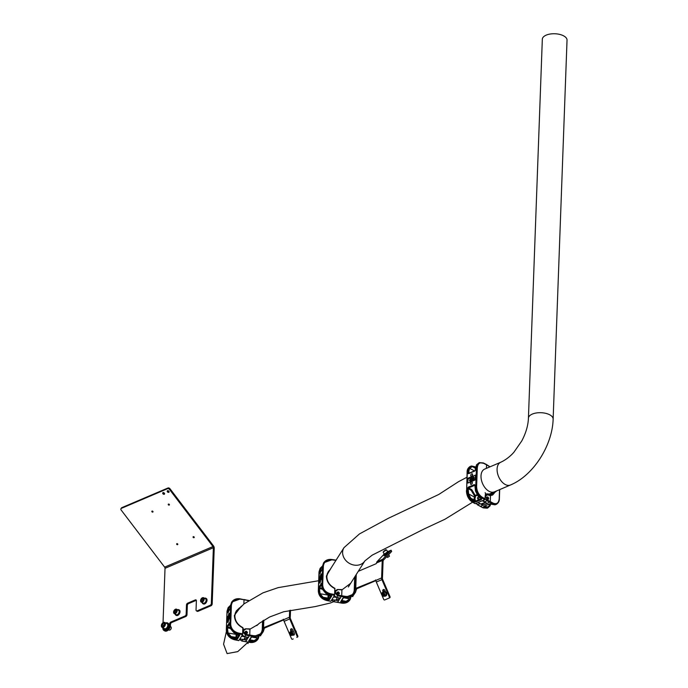 <?xml version="1.0" encoding="UTF-8"?>
<svg xmlns="http://www.w3.org/2000/svg" width="688" height="688" viewBox="0 0 688 688"><rect width="100%" height="100%" fill="white"/><g stroke="black" fill="none" stroke-linecap="round" stroke-linejoin="round"><path stroke-width="1.03" d="M291.179 635.359A2.012 1.591 67 0 1 290.585 631.636L291.798 631.12A2.012 1.591 67 0 1 293.372 634.818L292.159 635.334A2.012 1.591 67 0 1 291.299 635.394M296.27 632.349A1.238 0.98 -113 0 0 295.582 630.75M291.979 633.235L291.23 632.539L290.448 632.865L290.413 633.88L291.162 634.577L291.944 634.259L291.979 633.235M291.058 632.616L291.024 633.622L291.944 634.241M291.772 634.319L291.162 634.577M291.024 633.622L290.413 633.88M384.093 553.591A2.477 0.507 -32.4 0 0 383.861 554.089A2.477 0.507 -32.4 0 0 385.452 553.634A2.477 0.507 -32.4 0 0 387.679 552.068A2.477 0.507 -32.4 0 0 388.032 551.441A2.477 0.507 -32.4 0 0 387.482 551.441M383.861 554.089L384.119 554.494A2.477 0.507 -32.4 0 0 385.71 554.046A2.477 0.507 -32.4 0 0 387.937 552.473A2.477 0.507 -32.4 0 0 388.29 551.853L388.032 551.441L391.119 550.219L391.661 551.449L383.336 560.281L382.683 559.258L377.067 561.657A2.778 1.703 66.9 0 0 376.611 562.922L376.147 563.713L358.276 571.324M389.434 556.257L387.619 557.409M386.871 556.532L387.464 557.418L389.503 556.119L388.617 554.674M386.51 549.901L387.645 551.69L385.013 553.728L384.248 553.84L383.113 552.051L386.51 549.901L385.486 549.875L383.113 552.051M383.741 551.251L385.564 550.194L383.741 551.251M291.067 631.429L290.697 630.561A1.393 1.101 67 0 1 291.162 628.849L291.162 628.849A1.393 1.101 67 0 1 292.718 629.701L293.509 631.55M291.764 631.137L291.394 630.268A1.393 1.101 67 0 1 291.549 628.78M283.774 619.879L264.407 628.127L263.332 631.55L260.451 635.721M283.766 619.467L263.556 627.671A1.462 0.705 2.1 0 0 263.16 627.972L262.756 628.608L263.934 628.815M283.344 619.243L283.774 619.647A2.778 1.703 66.9 0 0 284.118 621.341L291.488 638.653A0.929 0.731 -113 0 0 292.52 639.221L293.217 638.92M289.648 610.394L289.399 617.248L283.774 619.647M296.795 637.398A0.929 0.731 -113 0 0 297.104 636.254L297.801 635.961A0.929 0.731 67 0 1 297.491 637.105M297.801 635.961L290.431 618.65L289.734 618.942L297.104 636.254M294.249 633.287L294.292 633.399A1.393 1.101 67 0 1 292.907 635.015M294.146 634.886A1.393 1.101 67 0 1 293.587 634.706M290.517 610.222L290.241 617.704A1.548 0.946 -113.1 0 0 290.431 618.65M284.118 621.341L289.734 618.942A2.778 1.703 -113.1 0 1 289.399 617.248M384.179 596.126A2.477 1.952 -113 0 0 385.409 596.1A2.477 1.952 -113 0 0 386.243 593.065A2.477 1.952 -113 0 0 383.474 591.551A2.477 1.952 -113 0 0 382.605 592.428M385.547 596.04A2.477 1.952 -113 0 0 385.684 595.989A2.477 1.952 -113 0 0 386.518 592.944A2.477 1.952 -113 0 0 383.749 591.431A2.477 1.952 -113 0 0 383.612 591.499M383.655 591.981A2.012 1.591 67 0 1 385.228 595.679L384.007 596.195A2.012 1.591 67 0 1 382.433 592.497A2.012 1.591 67 0 1 384.007 596.195L381.539 594.466L382.433 592.497L383.655 591.981M383.637 595.301L383.913 594.38L383.319 593.503L382.459 593.538L382.184 594.458L382.777 595.344L383.637 595.301M382.992 593.512L382.795 594.2L383.706 595.068M383.379 595.077L382.777 595.344M382.795 594.2L382.184 594.458M168.758 492.359A1.084 0.791 -147.1 0 0 167.511 490.725A1.084 0.791 -147.1 0 0 168.758 492.359M164.26 494.276A1.084 0.791 -147.1 0 0 163.013 492.642A1.084 0.791 -147.1 0 0 164.26 494.276M194.119 536.975A0.645 0.473 -147.1 0 0 193.173 537.38A0.645 0.473 -147.1 0 0 194.119 536.975A0.645 0.473 32.9 0 1 193.629 536.666L193.629 536.666M177.702 543.976A0.645 0.473 -147.1 0 0 176.756 544.371A0.645 0.473 -147.1 0 0 177.702 543.976A0.645 0.473 32.9 0 1 177.212 543.658M152.891 511.39A0.645 0.473 -147.1 0 0 151.945 511.786A0.645 0.473 -147.1 0 0 152.891 511.39A0.645 0.473 32.9 0 1 152.401 511.072M169.308 504.39A0.645 0.473 -147.1 0 0 168.362 504.794A0.645 0.473 -147.1 0 0 169.308 504.39M168.818 504.089A0.645 0.473 32.9 0 1 168.818 504.08A0.645 0.473 32.9 0 0 169.317 504.399M162.85 627.766L162.841 627.86A4.635 2.907 -61.6 0 0 164.011 630.509A4.635 2.907 -61.6 0 0 166.066 630.483A4.635 2.907 -61.6 0 0 169.592 624.988L169.635 623.904A1.548 0.972 118.4 0 1 170.805 622.072L184.969 616.035A1.548 0.972 -61.6 0 0 186.147 614.203L186.482 605.001A1.548 0.972 118.4 0 1 187.661 603.17L195.306 599.91A1.548 0.972 118.4 0 1 195.985 599.902A1.548 0.972 118.4 0 1 196.381 600.787L196.037 609.989A1.548 0.972 -61.6 0 0 196.433 610.867A1.548 0.972 -61.6 0 0 197.112 610.858L210.158 605.302A1.548 0.972 -61.6 0 0 211.336 603.471L213.375 547.708A1.238 0.757 -113.1 0 0 212.988 546.547L169.489 489.409A1.548 1.127 -147.1 0 0 167.468 488.721L121.372 508.363A1.548 1.127 -147.1 0 0 121.14 510.014L164.638 567.144A1.238 0.757 66.9 0 1 165.025 568.314L163.039 622.649M164.638 567.144L212.988 546.547L213.443 545.833L169.945 488.704L169.489 489.409M169.128 491.688A1.084 0.791 32.9 0 1 167.597 490.69M164.63 493.597A1.084 0.791 32.9 0 1 163.099 492.608M120.968 508.699L121.423 507.985A1.548 1.127 32.9 0 1 121.828 507.658L121.372 508.363M167.468 488.721L167.932 488.007L121.828 507.658M167.932 488.007A1.548 1.127 32.9 0 1 169.945 488.704M169.592 624.988L170.435 625.444L170.478 624.36L169.635 623.904M170.805 622.072L171.656 622.528L185.82 616.491L184.969 616.035M186.147 614.203L186.99 614.659L187.334 605.457L186.482 605.001M187.661 603.17L188.503 603.625L196.149 600.366L195.306 599.91M197.112 610.858L197.963 611.322L211.01 605.758L210.158 605.302M211.336 603.471L212.179 603.926L214.226 548.173A2.477 1.514 -113.1 0 0 213.443 545.833M212.179 603.926A1.548 0.972 118.4 0 1 211.01 605.758M197.963 611.322A1.548 0.972 118.4 0 1 197.275 611.322L196.433 610.867M188.503 603.625A1.548 0.972 -61.6 0 0 187.334 605.457M186.99 614.659A1.548 0.972 118.4 0 1 185.82 616.491M171.656 622.528A1.548 0.972 -61.6 0 0 170.478 624.36M170.435 625.444A4.635 2.907 118.4 0 1 166.917 630.939A4.635 2.907 118.4 0 1 164.862 630.965L164.011 630.509M201.919 598.07A2.477 1.548 118.4 0 1 203.553 597.734L205.523 598.801A2.477 1.548 118.4 0 1 205.316 602.31A2.477 1.548 118.4 0 1 203.175 603.152L201.206 602.086A2.477 1.548 118.4 0 1 200.595 600.538M201.747 601.149L202.788 600.598L203.27 599.282L202.719 598.508L201.679 599.059L201.197 600.375L201.747 601.149M202.195 600.916L201.197 600.375M203.141 599.644L202.599 600.701M202.951 599.747L201.679 599.059M171.269 627.955A1.703 1.066 118.4 0 1 171.269 628.006A1.703 1.066 118.4 0 1 170.306 629.778A1.703 1.066 118.4 0 1 170.271 629.812M168.526 629.778L169.042 630.062A1.858 1.161 -61.6 0 0 169.867 630.053A1.858 1.161 -61.6 0 0 170.228 629.838A1.858 1.161 -61.6 0 0 171.269 627.903A1.858 1.161 -61.6 0 0 170.805 626.794L170.289 626.519M163.486 622.468A2.778 1.746 118.4 0 1 164.724 622.459L167.115 623.749A2.778 1.746 118.4 0 1 167.674 626.183A2.778 1.746 118.4 0 1 165.705 628.634A2.778 1.746 118.4 0 1 164.475 628.643L162.076 627.353A2.778 1.746 118.4 0 1 161.388 625.616M162.101 626.08L163.194 626.39L164.346 625.125L164.406 623.56L163.314 623.259L162.153 624.523L162.101 626.08M164.38 624.162L163.391 626.175M163.426 625.211L162.153 624.523M164.398 623.844L163.314 623.259M167.76 623.061A3.707 2.322 118.4 0 1 167.984 623.165A3.707 2.322 118.4 0 1 168.913 625.272A3.707 2.322 118.4 0 1 167.287 628.849A3.707 2.322 118.4 0 1 164.458 629.692A3.707 2.322 118.4 0 1 164.251 629.554M165.765 623.018A3.707 2.322 118.4 0 1 167.554 622.932A3.707 2.322 118.4 0 1 168.491 625.048A3.707 2.322 118.4 0 1 166.866 628.617A3.707 2.322 118.4 0 1 164.028 629.46A3.707 2.322 118.4 0 1 163.116 627.912M206.022 598.388A3.087 1.935 118.4 0 1 206.245 598.483A3.087 1.935 118.4 0 1 207.019 600.263A3.087 1.935 118.4 0 1 205.66 603.23A3.087 1.935 118.4 0 1 203.304 603.926A3.087 1.935 118.4 0 1 203.106 603.789M204.499 598.242A3.087 1.935 118.4 0 1 205.824 598.25A3.087 1.935 118.4 0 1 206.598 600.031A3.087 1.935 118.4 0 1 205.239 602.998A3.087 1.935 118.4 0 1 202.883 603.694A3.087 1.935 118.4 0 1 202.152 602.593M174.933 609.568A2.477 1.548 118.4 0 1 176.575 609.233L178.545 610.299A2.477 1.548 118.4 0 1 178.596 613.438A2.477 1.548 118.4 0 1 176.188 614.651L174.219 613.584A2.477 1.548 118.4 0 1 173.608 612.036M174.95 612.647L175.956 611.881L176.257 610.566L175.552 610.007L174.537 610.772L174.236 612.096L174.95 612.647M175.079 612.552L174.236 612.096M176.111 611.236L175.655 612.114M175.81 611.46L174.537 610.772M179.035 609.886A3.087 1.935 118.4 0 1 179.258 609.981A3.087 1.935 118.4 0 1 180.015 611.262A3.087 1.935 118.4 0 1 178.871 614.522A3.087 1.935 118.4 0 1 176.317 615.425A3.087 1.935 118.4 0 1 176.119 615.287M177.521 609.749A3.087 1.935 118.4 0 1 178.837 609.757A3.087 1.935 118.4 0 1 179.594 611.039A3.087 1.935 118.4 0 1 178.441 614.289A3.087 1.935 118.4 0 1 175.896 615.192A3.087 1.935 118.4 0 1 175.165 614.092M227.78 612.518A0.619 0.525 32.4 0 0 227.608 612.681L227.608 612.681A0.619 0.525 32.4 0 0 227.53 612.905L227.298 612.991A0.619 0.576 148.8 0 1 227.694 612.544M239.622 607.762L236.276 610.935L234.832 615.536M227.96 622.442L228.571 620.533L227.96 622.442M229.018 613.12L228.416 615.029L229.018 613.12M237.824 634.456L237.902 635.454L238.315 634.551M238.383 633.958L238.263 633.39M228.803 617.377L228.579 618.675L229.104 617.42A7.112 1.686 -80.2 0 0 229.173 617.059M228.855 617.695L229.448 617.79L228.923 618.572M229.07 618.331L228.588 618.34M229.173 618.787L228.339 618.478M228.364 620.008L227.659 619.484L228.244 617.162L228.167 619.303L227.659 619.484M229.052 617.575L229.242 615.588L229.947 615.493L229.869 617.575L229.19 617.308L229.517 618.082L228.975 617.609L229.568 617.704M229.775 617.454L229.629 617.996M228.906 619.424A7.112 1.686 -80.2 0 0 229.044 618.933L228.751 618.882A7.112 1.686 -80.2 0 1 228.27 620.43M230.145 613.92L227.754 617.695L227.436 621.754M229.19 616.861L229.156 616.921A9.271 2.202 99.8 0 1 229.044 617.403L228.932 617.901M228.347 617.592L228.648 616.491L229.508 616.878M228.648 616.491L228.751 617.36M231.607 636.667L236.13 637.389A3.414 0.808 99.8 0 1 236.242 634.388L227.969 633.02L231.271 636.718L236.087 638.541L235.889 639.367L237.403 639.023L239.725 635.368L239.183 634.646M234.823 615.691C234.961 620.911 237.627 624.919 242.838 627.714L242.58 634.654L238.848 640.545L234.728 639.728C229.5 638.197 226.705 634.964 226.343 630.036L226.644 628.101L227.599 627.103L230.059 627.542M230.024 617.145L230.093 613.025L227.16 617.583L226.894 622.537L230.024 617.145M243.87 603.978L244.034 599.73L239.854 599.11C234.892 598.844 232.071 600.925 231.392 605.354L230.704 624.171C231.048 628.763 233.679 631.739 238.607 633.089L242.778 633.837M239.871 638.937L243.793 639.513L245.444 636.916L246.098 636.95M241.557 636.271L245.444 636.916M242.838 627.714L242.993 627.998C237.42 625.091 234.556 620.86 234.393 615.304L241.316 606.145M247.259 637.183L246.467 638.43L243.793 639.513M230.403 628.462L227.401 627.92L228.106 633.02M230.308 607.607L229.044 607.401L227.986 612.079M228.046 619.174L228.072 618.512L228.046 619.174M228.382 619.363L227.866 619.449M228.536 617.506L229.07 617.48M229.353 615.407L229.276 617.463L229.869 617.575M230.368 606.068L229.044 607.401M228.674 618.882A9.271 2.202 99.8 0 1 228.106 620.688M244.016 599.497L248.635 600.538M230.093 623.225L229.706 624.73L230.437 628.376L233.937 632.616L238.917 634.585M242.58 634.654L238.409 633.906C233.137 632.461 230.317 629.271 229.947 624.351L230.635 605.535L231.684 602.095L239.854 599.11M235.889 639.367L230.858 637.466L227.324 633.287L226.584 629.649L227.341 629.477M227.909 612.2L227.221 612.389L227.272 610.832L228.27 607.487L230.411 605.406M227.031 611.374L228.072 607.796L227.031 611.219L226.318 630.113L227.006 611.297L228.038 610.652M231.581 602.267L230.394 605.913L231.392 605.354M239.837 598.87L248.445 600.667M228.915 607.366L228.27 607.487M230.093 608.785A0.619 0.525 32.4 0 0 230.016 608.88L230.016 608.88A0.619 0.525 32.4 0 0 229.947 609.104L230.205 608.39M230.394 606.068L231.684 602.095C233.524 599.472 236.225 598.371 239.777 598.784L247.904 600.495M236.999 634.241L236.251 633.983M227.324 633.287L227.969 633.02M231.271 636.718L230.858 637.466M236.99 634.362A2.795 0.662 -80.2 0 0 236.896 637.054L236.13 637.389L236.087 638.541L236.844 638.378L239.14 634.757M226.644 628.101L227.04 626.458A0.619 0.525 32.4 0 0 227.599 627.103L229.715 623.758M227.04 626.458L229.448 622.657A0.619 0.525 32.4 0 0 229.74 623.182M238.77 634.56L237.996 634.491L238.607 633.089M230.704 624.171L229.68 624.807L229.758 623.337M257.699 624.67L249.95 629.202L245.736 628.841M246.278 633.45L247.431 632.994L246.356 631.154L245.203 631.61L246.278 633.45M259.281 635.308L258.292 638.645L254.534 641.56L249.477 641.715L249.675 640.889L254.508 640.743L249.71 639.737M242.907 630.354L245.685 628.746L249.942 629.202L249.735 635.041L253.863 635.721C258.783 636.073 261.569 634.044 262.24 629.623L262.558 620.98M245.65 641.491L249.735 635.041L245.814 634.336L243.561 631.79L243.604 630.629L245.754 629.073M242.236 639.281L246.803 640.167L246.889 637.759M245.977 629.116L245.685 628.746L242.916 630.156M262.644 629.838L262.979 620.705L262.67 629.924L261.603 633.424L253.666 636.546L245.616 635.153L244.661 636.667L248.54 637.441M244.661 636.667L242.331 635.058M251.645 637.054L257.88 638.163L258.714 636.168M254.19 640.58L257.88 638.163M245.814 634.336L245.616 635.153L242.795 631.962M239.596 639.376L241.927 640.984L249.976 642.368L258.095 638.954M258 638.215L258.292 638.645L259.307 635.23M249.477 641.715L248.669 640.967L250.982 637.312A0.619 0.525 32.4 0 0 251.516 637.105L257.613 636.71L261.474 633.614M262.24 629.623L262.67 629.924L261.406 633.734M254.534 641.56L254.508 640.743M249.71 639.952L249.675 640.889L249.271 640.528A0.619 0.525 32.4 0 1 249.194 640.76L249.194 640.76A0.619 0.525 32.4 0 1 248.669 640.967M253.863 635.721L253.261 637.131L252.367 636.916M245.057 632.048A1.238 1.041 -147.6 0 1 246.098 631.386L246.175 631.403A1.058 0.894 32.4 0 0 246.261 633.27A1.058 0.894 32.4 0 0 246.51 631.464L245.676 632.633M247.121 631.928A1.238 1.041 -147.6 0 1 247.121 633.304M246.51 631.464L246.502 631.722A0.774 0.654 -147.6 0 1 246.27 633.02A0.774 0.654 -147.6 0 1 246.166 631.653L245.616 632.521M246.502 631.722L245.814 632.797M319.757 573.224A0.619 0.525 32.4 0 0 319.585 573.379L319.585 573.379A0.619 0.525 32.4 0 0 319.516 573.611L319.275 573.689A0.619 0.576 148.8 0 1 319.671 573.242M330.197 569.44L328.253 571.642L326.809 576.234M319.937 583.14L320.548 581.24L319.937 583.14M320.995 573.818L320.393 575.727L320.995 573.818M329.801 595.154L329.879 596.161L330.292 595.258M330.36 594.656L330.24 594.088M320.78 578.075L320.556 579.382L321.081 578.118A7.112 1.686 -80.2 0 0 321.15 577.757M320.832 578.393L321.425 578.496L320.909 579.27M321.047 579.029L320.565 579.038M321.15 579.494L320.316 579.176M320.341 580.706L319.636 580.182L320.221 577.86L320.144 580.01L319.636 580.182M321.029 578.273L321.219 576.286L321.924 576.2L321.855 578.273L321.167 578.015L321.494 578.78L320.952 578.316L321.545 578.402M321.752 578.152L321.606 578.703M320.892 580.13A7.112 1.686 -80.2 0 0 321.029 579.64L320.728 579.588A7.112 1.686 -80.2 0 1 320.255 581.128M322.122 574.618L319.731 578.393L319.413 582.452M321.167 577.559L321.133 577.628A9.271 2.202 99.8 0 1 321.029 578.101L320.909 578.608M320.324 578.29L320.625 577.198L321.485 577.576M320.625 577.198L320.728 578.058M323.584 597.373L328.107 598.096A3.414 0.808 99.8 0 1 328.219 595.086L319.954 593.727L323.248 597.425L328.064 599.239L327.866 600.065L329.389 599.721L331.702 596.066L331.169 595.344M326.8 576.389C326.938 581.609 329.612 585.617 334.815 588.412L334.557 595.361L330.833 601.243L326.705 600.426C321.477 598.895 318.682 595.662 318.32 590.734L318.621 588.799L319.576 587.801L322.036 588.24M322.001 577.851L322.07 573.723L319.137 578.281L318.871 583.243L322.001 577.851M331.848 599.635L335.77 600.211L337.421 597.614L338.083 597.657M333.542 596.969L337.421 597.614M334.815 588.412L334.97 588.704C329.397 585.798 326.533 581.566 326.379 576.011L331.229 567.806M339.236 597.889L338.444 599.136L335.77 600.211M322.38 589.16L319.378 588.627L320.083 593.718M322.285 568.305L321.021 568.099L319.963 572.786M320.023 579.872L320.049 579.21L320.023 579.872M320.359 580.07L319.843 580.147M320.513 578.204L321.047 578.178M321.33 576.114L321.253 578.169L321.855 578.273M322.345 566.774L321.021 568.099M320.651 579.58A9.271 2.202 99.8 0 1 320.083 581.394M321.7 584.456L319.576 587.801A0.619 0.525 32.4 0 1 319.017 587.156L321.425 583.355A0.619 0.525 32.4 0 0 321.717 583.888L322.414 589.083L325.914 593.314L330.894 595.292M334.557 595.361L330.395 594.613C325.114 593.159 322.294 589.969 321.924 585.049L322.612 566.233L323.661 562.793L331.84 559.817C326.869 559.542 324.048 561.623 323.377 566.052L322.681 584.869C323.025 589.461 325.665 592.437 330.593 593.787L334.755 594.535M327.866 600.065L322.835 598.173L319.301 593.993L318.561 590.356L319.327 590.175M320.015 571.358L319.258 571.539L320.247 568.185L322.397 566.112L320.049 568.494L319.017 571.917L318.32 590.734L319.275 573.689M320.178 568.305L319.008 572.081M323.558 562.965L322.371 566.611L323.377 566.052M331.814 559.576L336.011 560.428M320.892 568.064L320.247 568.185M319.886 572.898L319.198 573.087M322.07 569.483A0.619 0.525 32.4 0 0 321.993 569.578L321.993 569.578A0.619 0.525 32.4 0 0 321.924 569.81L322.182 569.096M322.371 566.774L323.661 562.793C325.501 560.178 328.202 559.077 331.762 559.482L335.933 560.101M328.976 594.939L328.236 594.681M319.301 593.993L319.954 593.727M323.248 597.425L322.835 598.173M328.976 595.06A2.795 0.662 -80.2 0 0 328.873 597.76L328.107 598.096L328.064 599.239L328.821 599.085L331.117 595.455M330.747 595.258L329.973 595.189L330.593 593.787M321.425 583.355L321.735 584.043M350.708 583.269L341.927 589.908L337.713 589.539M338.255 594.148L339.408 593.692L338.341 591.852L337.18 592.308L338.255 594.148M351.258 596.006L350.269 599.351L346.511 602.267L341.454 602.413L341.652 601.596L346.494 601.441L341.695 600.443M334.884 591.052L337.662 589.453L341.927 589.9L341.712 595.739L345.84 596.427C350.76 596.78 353.546 594.742 354.217 590.321L354.707 576.957M337.627 602.189L341.712 595.739L337.799 595.034L335.538 592.488L335.581 591.327L337.731 589.779M334.213 599.988L338.78 600.873L338.874 598.457M337.954 589.814L337.662 589.453L334.893 590.863M355.171 576.217L354.647 590.622L353.58 594.122L345.643 597.244L337.602 595.86L336.638 597.373L340.517 598.139M336.638 597.373L334.308 595.765M343.622 597.76L349.857 598.87L350.691 596.874M346.167 601.278L349.857 598.87M337.799 595.034L337.602 595.86L334.781 592.669M331.573 600.074L333.904 601.682L341.953 603.066L350.072 599.652M349.977 598.921L350.269 599.351L351.284 595.928M341.454 602.413L340.646 601.673L342.959 598.018A0.619 0.525 32.4 0 0 343.493 597.803L349.59 597.408L353.451 594.32M354.217 590.321L354.647 590.622L353.383 594.441M346.511 602.267L346.494 601.441M341.687 600.658L341.652 601.596L341.248 601.226A0.619 0.525 32.4 0 1 341.179 601.458L341.179 601.458A0.619 0.525 32.4 0 1 340.646 601.673M345.84 596.427L345.238 597.829L344.344 597.623M337.034 592.746A1.238 1.041 -147.6 0 1 338.075 592.084L338.152 592.101A1.058 0.894 32.4 0 0 338.238 593.968A1.058 0.894 32.4 0 0 338.487 592.162L337.653 593.331M339.098 592.626A1.238 1.041 -147.6 0 1 339.098 594.002M338.487 592.162L338.479 592.42A0.774 0.654 -147.6 0 1 338.247 593.718A0.774 0.654 -147.6 0 1 338.143 592.351L337.593 593.228M338.479 592.42L337.799 593.495M383.113 591.766L382.898 591.276A1.393 1.101 67 0 1 383.362 589.564L383.362 589.564A1.393 1.101 67 0 1 384.919 590.416L385.443 591.637M383.784 591.422L383.594 590.975A1.393 1.101 67 0 1 383.749 589.496M375.975 580.586L356.608 588.842L355.533 592.265L352.652 596.436M375.966 580.182L355.756 588.386A1.462 0.705 2.1 0 0 355.361 588.687L354.956 589.324L356.135 589.53M375.545 579.95L375.975 580.354A2.778 1.703 66.9 0 0 376.319 582.048L381.513 594.269M391.661 551.449L391.016 550.426L382.683 559.258A2.778 1.703 -113.1 0 0 382.236 560.531L381.599 577.963L375.975 580.354M383.336 560.281A1.548 0.946 -113.1 0 0 383.087 560.987L382.442 578.419A1.548 0.946 -113.1 0 0 382.631 579.365L390.001 596.677A0.929 0.731 67 0 1 389.692 597.812L384.721 599.927A0.929 0.731 -113 0 1 383.689 599.368L382.098 595.627M388.995 598.113A0.929 0.731 -113 0 0 389.305 596.969L390.001 596.677M382.631 579.365L381.935 579.657L389.305 596.969M386.622 594.939A1.393 1.101 67 0 1 385.925 595.86M389.692 597.812L385.418 599.635M376.319 582.048L381.935 579.657A2.778 1.703 -113.1 0 1 381.599 577.963M385.409 554.227L384.05 555.818L386.235 554.64L388.006 552.404M377.067 561.657L383.999 554.304M355.842 590.76L354.655 590.553L354.956 589.324M354.655 590.553L355.834 591.035M354.578 591.379L354.647 590.829M351.757 596.152L352.867 596.47M567.032 40.162A12.367 5.96 -177.9 0 0 559.679 34.4A12.367 5.96 -177.9 0 0 546.203 35.131A12.367 5.96 -177.9 0 0 542.325 39.259L528.427 418.209A12.367 5.96 -177.9 0 1 532.314 414.081A12.367 5.96 -177.9 0 1 549.781 414.83A12.367 5.96 -177.9 0 1 553.135 419.112L567.032 40.162M248.093 642.171L237.764 651.613L227.1 653.6L223.566 644.192L226.395 631.524M356.35 589.186L356.023 589.788M264.158 628.479L263.882 629.056M469.173 473.301L467.874 472.914L468.115 473.568L469.173 473.301M470.429 483.561A1.324 0.834 118.4 0 1 471.013 482.279A1.324 0.834 118.4 0 1 472.028 481.987A1.324 0.834 118.4 0 1 472.355 482.735A1.324 0.834 118.4 0 1 471.779 484.008A1.324 0.834 118.4 0 1 470.773 484.318A1.324 0.834 118.4 0 1 470.429 483.561M471.744 484.042A1.29 0.808 118.4 0 1 472.329 482.95M472.647 474.617A1.324 0.834 -61.6 0 0 472.329 473.869A1.324 0.834 -61.6 0 0 471.314 474.161A1.324 0.834 -61.6 0 0 470.721 475.442A1.324 0.834 -61.6 0 0 471.065 476.199A1.324 0.834 -61.6 0 0 472.08 475.89A1.324 0.834 -61.6 0 0 472.647 474.617M472.63 474.832A1.29 0.808 -61.6 0 0 472.037 475.924M478.28 496.977A1.049 0.662 -61.6 0 0 478.22 498.817A1.049 0.662 -61.6 0 0 478.28 496.977M472.338 478.839L471.822 480.052L471.185 479.717L472.553 478.951A7.112 4.455 -61.6 0 0 473.378 476.99L473.593 477.102A7.112 4.455 -61.6 0 1 473.576 477.162M472.475 479.192L472.914 479.416L472.553 478.951M472.914 479.416L472.252 480.293L471.185 479.717M471.142 478.814L471.916 479.235L471.142 478.814L471.882 477.859L472.579 478.28L471.478 478.676L472.131 479.347A9.271 5.814 118.4 0 1 471.916 479.674M471.263 479.192L471.246 479.682M471.237 479.975L471.211 480.602M471.074 480.757L470.205 481.101L469.457 480.379L470.85 478.323L470.773 480.473L469.784 480.86L469.457 480.379M474.092 477.343L474.015 479.424L473.344 478.977L473.112 479.742L472.699 479.51L473.378 477.248L474.092 477.343M473.757 479.244L473.396 479.725M470.497 481.935A7.112 4.455 -61.6 0 0 471.934 480.37L472.252 480.293M472.759 479.063A7.112 4.455 -61.6 0 0 473.361 477.782M472.303 478.083L472.991 478.366L472.303 478.083M472.338 479.467L471.564 479.046L472.338 479.467M475.227 475.107L467.986 479.149L467.857 483.062L475.047 480L475.511 475.107L468.029 478.177L467.41 482.709L467.849 483.071M475.193 466.877L472.063 466.412L475.58 468.373L475.623 467.221L476.492 467.238M471.134 498.379L474.419 500.073A3.414 2.141 118.4 0 1 474.531 497.063L468.519 493.924L470.893 498.361L474.376 501.225L473.903 501.956L475.64 502.042L481.497 499.548L481.299 498.568M485.083 492.703L485.513 493.081L484.834 499.651L475.382 503.676L472.475 501.982C468.786 499.333 466.834 495.489 466.636 490.441L467.247 490.183L467.298 488.626L468.167 488.661L468.64 487.93L471.633 489.564L471.16 490.295L471.951 489.959L475.227 495.429L477.283 494.552M486.425 468.356L486.554 464.813L483.526 463.291C479.914 461.958 477.842 463.454 477.309 467.771L476.621 486.588C476.818 491.292 478.71 494.853 482.279 497.269L485.298 498.912M477.971 502.567L480.817 503.994L485.565 502.421M482.245 500.752L484.988 502.214M485.78 502.541L482.116 504.098L480.817 503.994M477.532 495.136L475.434 496.031L475.391 497.252L474.531 497.063L474.565 495.996L471.16 490.295L468.167 488.661L468.631 493.95M474.514 470.893L469.569 468.33L468.803 471.4L469.173 473.163M470.454 480.267L470.48 479.613L469.784 480.233L470.454 480.267M470.687 479.94L469.99 480.456M471.882 477.859L473.009 478.513M472.665 478.693L471.856 478.203L471.641 478.831M473.662 477.128L474.015 479.424M478.014 495.446L475.623 490.647L478.057 495.652L481.566 498.697M472.295 466.645L469.569 468.33M469.749 482.262A7.112 4.455 -61.6 0 0 471.719 480.258L471.934 480.37M469.379 482.417A9.271 5.814 118.4 0 0 471.529 480.198L471.598 480.241M473.378 476.99A9.271 5.814 118.4 0 1 472.785 478.246L472.656 478.47A9.271 5.814 118.4 0 1 472.424 478.882M484.834 499.651L481.806 498C477.988 495.412 475.967 491.593 475.752 486.554L476.44 467.737L479.209 462.62L483.526 463.291M475.012 485.332L475.623 490.647M473.903 501.956L470.274 498.972L467.745 494.01L467.247 490.183L468.107 490.217M467.874 472.914L468.691 468.201L470.497 466.335L471.478 466.017L475.012 466.92M470.222 466.455L467.324 471.624L466.636 490.441L467.126 471.83L468.803 471.4M476.44 464.916L479.209 462.62L483.354 462.938L486.39 464.452M479.269 462.697L476.569 464.839L475.829 467.995L477.309 467.771M486.124 464.46L489.873 466.885M471.478 466.017L472.063 466.412M469.465 468.27L468.691 468.201M467.29 472.037L467.126 471.83C467.083 469.689 468.046 467.926 469.999 466.541L471.538 465.991L475.769 466.963M476.466 465.286L476.569 464.839M474.565 495.996L475.227 495.429L475.434 496.031L474.565 495.996M467.745 494.01L468.519 493.924M470.893 498.361L470.274 498.972M475.391 497.252A2.795 1.754 -61.6 0 0 475.288 499.952L474.419 500.073L474.376 501.225L475.245 501.277L481.11 498.585M468.244 487.164L468.64 487.93L474.737 485.332L475.167 485.676L474.342 484.567L468.244 487.164L467.298 488.626M481.136 498.344L481.497 499.548M481.144 498.447L482.279 497.269M476.621 486.588L474.952 487.018L475.167 485.676M486.674 494.182L486.657 493.907A11.601 7.104 -113.1 0 0 493.606 492.169M490.286 495.412L492.625 495.05L495.773 491.249M496.813 490.802L490.492 495.773L489.933 495.369M487.783 499.264C488.893 499.067 488.927 498.301 487.861 496.96C486.751 497.157 486.717 497.931 487.783 499.264L488.351 499.316M487.302 507.108L490.019 505.534L487.216 508.122L483.63 507.211L484.103 506.48L487.534 507.348L485.16 505.904M490.492 495.773L490.277 501.604L493.193 503.169C496.676 504.553 498.671 503.091 499.196 498.783L499.531 489.65M479.932 506.015L480.362 506.359L479.932 506.015L480.362 506.359L487.276 503.418L490.277 501.604L487.439 500.056L485.823 497.003L485.866 495.85L487.603 494.827L487.362 494.448M479.484 503.332L482.89 505.284L482.95 503.745M485.461 494.534L487.439 494.741M483.63 507.211L483.698 506.394L489.564 503.9L495.007 504.811L496.487 504.278L492.728 503.9L486.966 500.787L484.541 501.819L487.276 503.418M487.861 496.96L487.293 496.908M484.541 501.819L483.2 500.339M488.308 504.562L489.942 505.456L490.518 503.831M487.439 500.056L486.966 500.787L485.307 498.774M476.277 503.289L477.627 504.768L483.389 507.873L487.276 508.2L487.534 507.348M493.193 503.169L491.636 504.261L494.93 504.829L496.263 504.364M491.481 504.037L490.897 503.814M495.007 504.811L494.423 504.407M487.07 497.089A1.238 0.757 -113.1 0 1 487.405 497.089A1.238 0.757 -113.1 0 1 487.465 497.106L487.68 497.166A1.058 0.645 66.9 0 0 487.723 499.067A1.058 0.645 66.9 0 0 487.921 497.304L487.68 497.252M487.921 497.304L487.912 497.562A0.774 0.473 -113.1 0 1 487.732 498.817A0.774 0.473 -113.1 0 1 487.672 497.424L487.293 497.587M487.912 497.562L487.224 497.854M489.882 493.795L490.424 494.414M490.587 494.371L491.232 493.201M491.051 493.279L490.621 494.337M290.585 631.636A2.012 1.591 67 0 1 292.159 635.334L291.239 635.402C289.424 634.276 289.209 633.02 290.585 631.636M291.256 631.945A1.703 1.342 -113 0 0 291.136 635.17A1.703 1.342 -113 0 0 291.256 631.945M383.861 551.535L385.435 549.91L383.861 551.535M291.394 630.268L290.697 630.561M263.831 620.172L263.556 627.671M263.435 620.421L263.16 627.972L264.347 628.178M263.642 630.053L262.67 629.881M262.653 630.148L263.633 630.32M263.332 631.55L262.463 631.403M259.617 635.574L260.666 635.755M384.42 594.355A1.703 1.342 -113 0 0 381.677 594.484A1.703 1.342 -113 0 0 384.42 594.355M213.375 547.708L165.025 568.314M203.553 597.734A2.477 1.548 118.4 0 1 203.347 601.252A2.477 1.548 118.4 0 1 201.206 602.086L201.335 598.551L203.553 597.734M203.115 601.054A2.253 1.419 -61.6 0 0 203.622 598.13A2.253 1.419 -61.6 0 0 201.352 598.612A2.253 1.419 -61.6 0 0 200.844 601.536A2.253 1.419 -61.6 0 0 203.115 601.054M164.724 622.459A2.778 1.746 118.4 0 1 165.283 624.885A2.778 1.746 118.4 0 1 163.314 627.336A2.778 1.746 118.4 0 1 162.076 627.353C160.829 625.693 161.267 624.068 163.4 622.459L164.724 622.459M163.168 627.069A2.563 1.608 -61.6 0 0 165.12 624.025A2.563 1.608 -61.6 0 0 163.331 622.58A2.563 1.608 -61.6 0 0 161.388 625.616A2.563 1.608 -61.6 0 0 163.168 627.069M162.893 622.829A2.778 1.746 118.4 0 1 163.34 622.537M176.575 609.233A2.477 1.548 118.4 0 1 176.627 612.372A2.477 1.548 118.4 0 1 174.219 613.584L174.09 610.419L176.575 609.233M176.369 612.208A2.253 1.419 -61.6 0 0 176.446 609.422A2.253 1.419 -61.6 0 0 174.124 610.454A2.253 1.419 -61.6 0 0 174.047 613.232A2.253 1.419 -61.6 0 0 176.369 612.208M235.115 613.67A12.676 10.69 -147.6 0 1 238.555 608.889M230.222 608.312L228.046 612.535M235.253 638.395L234.634 639.797L238.762 640.614M229.766 623.173L229.448 622.657M229.947 609.104L227.53 612.905M227.221 612.389L227.298 612.991M236.896 637.054L236.844 638.378A0.619 0.525 32.4 0 0 237.403 639.023M227.556 618.512L226.954 618.417M227.754 617.695L227.16 617.583M227.943 619.664L228.416 619.75M247.749 600.237L248.729 600.478M234.574 639.694L234.634 639.797C229.414 638.309 226.644 635.084 226.318 630.113L226.343 630.199M239.157 634.766A0.619 0.525 32.4 0 0 239.725 635.368M237.936 634.396L233.851 632.668L230.463 628.574M230.437 628.54L229.697 624.893M257.286 639.1L253.872 641.749M249.839 642.343L250.501 641.027M252.505 636.933L250.982 637.312M242.89 639.47L241.841 641.044L249.899 642.437C253.451 642.841 256.151 641.741 257.991 639.126L258.224 638.748M242.847 631.911L243.561 631.79M242.89 630.75L243.604 630.629M249.692 628.866L245.831 628.858M241.78 640.949L239.544 639.444M261.363 633.794L257.561 636.761L253.201 637.036M327.092 574.368A12.676 10.69 -147.6 0 1 329.629 570.335M322.199 569.019L320.023 573.233M327.23 599.093L326.611 600.495L330.747 601.312M319.017 587.156L318.621 588.799M322.414 589.246L321.657 585.505L322.681 584.869M321.924 569.81L319.516 573.611M335.916 560.419L331.84 559.817M328.873 597.76L328.821 599.085A0.619 0.525 32.4 0 0 329.389 599.721M319.533 579.21L318.94 579.115M319.731 578.393L319.137 578.281M319.92 580.362L320.402 580.448M326.559 600.4L326.611 600.495C321.391 599.016 318.621 595.791 318.295 590.811M331.143 595.473A0.619 0.525 32.4 0 0 331.702 596.066M329.922 595.094L325.828 593.374L322.44 589.281M355.154 576.252L354.63 590.545M349.263 599.807L345.849 602.456M341.816 603.049L342.478 601.733M344.482 597.64L342.959 598.018M334.867 600.168L333.818 601.751L341.876 603.135C345.436 603.548 348.128 602.447 349.968 599.824L350.209 599.454M334.832 592.609L335.538 592.488M334.875 591.456L335.581 591.327M341.678 589.564L337.808 589.556M333.757 601.647L331.53 600.151M349.538 597.468L345.178 597.743M383.594 590.975L382.898 591.276M356.264 574.489L355.756 588.386M382.236 560.531L376.611 562.922M355.859 575.142L355.361 588.687L356.547 588.885M355.533 592.265L354.449 592.076M488.428 494.44L510.41 485.014A12.367 7.568 -113.1 0 1 505.164 484.464A12.367 7.568 -113.1 0 1 497.415 472.785A12.367 7.568 -113.1 0 1 500.718 462.259C507.718 459.034 512.594 453.813 513.962 452.162L521.753 440.982C525.907 433.087 528.135 425.502 528.427 418.209M494.337 491.86A12.367 7.568 -113.1 0 1 489.091 491.318A12.367 7.568 -113.1 0 1 481.333 479.639A12.367 7.568 -113.1 0 1 484.644 469.113L500.718 462.259M348.343 586.993L364.872 560.909A12.367 10.432 -147.6 0 1 353.873 565.046A12.367 10.432 -147.6 0 1 342.615 552.206A12.367 10.432 -147.6 0 1 344.009 547.639A12.367 10.432 -147.6 0 1 344.103 547.502M243.87 629.073A12.367 10.432 -147.6 0 1 242.967 628.729M475.52 470.368L468.906 473.301M468.855 473.275A0.619 0.482 129.1 0 0 468.115 473.568M473.765 500.89L472.192 501.973L475.107 503.668M475.202 485.264L474.342 484.567M474.84 471.013L468.734 473.611M471.117 500.993L466.438 490.647C466.593 495.601 468.511 499.376 472.192 501.973L472.045 501.707M475.288 499.952L475.64 502.042M467.849 482.942L467.41 482.709M467.986 479.149L467.556 478.925M475.21 470.54A3.414 2.141 118.4 0 1 475.58 468.373M488.858 466.051L489.288 466.404M475.804 468.416L476.414 464.95M480.551 498.086L477.756 495.618M475.451 490.888L475.107 487.233M493.029 492.419A11.447 7 -113.1 0 1 491.008 494.233L493.004 492.436M493.244 492.324A11.447 7 -113.1 0 1 491.112 494.19A11.447 7 -113.1 0 1 486.648 493.881M494.939 491.602A12.676 7.757 -113.1 0 1 491.447 495.36M482.976 507.667L484.214 507.52L484.687 506.789M491.292 503.943L489.564 503.9M480.052 503.736L477.343 504.768L483.131 507.882L487.276 508.2M477.051 504.321L476.173 503.332M490.492 495.764L487.603 494.827M485.375 496.899L485.823 497.003M485.418 495.747L485.866 495.85M477.197 504.459L476.062 503.384M483.939 506.282L489.951 503.788M492.23 492.763A2.012 1.264 118.4 0 1 492.178 493.442M491.533 493.941A1.703 1.066 -61.6 0 0 491.8 492.952M489.323 494.534A2.012 1.264 118.4 0 1 489.323 494.079M489.323 494.044A1.703 1.066 -61.6 0 0 489.383 494.534M385.392 554.201L385.873 554.958M259.479 635.678L260.546 635.858M164.458 629.692L164.028 629.46M167.984 623.165L167.554 622.932M242.924 627.645C237.652 624.842 234.952 620.834 234.849 615.614L236.276 610.935M228.425 617.979L229.009 618.091M228.321 620.017L227.737 619.905M229.405 616.431L228.812 616.345M228.416 618.83L229.009 618.942M228.072 607.796L230.42 605.388M249.245 640.605L251.498 637.122M334.91 588.352C329.629 585.54 326.938 581.532 326.826 576.312L328.253 571.642M320.402 578.677L320.986 578.789M320.307 580.724L319.714 580.603M321.382 577.137L320.789 577.043M320.393 579.537L320.986 579.649M322.07 583.931L321.7 583.639L321.657 585.505M341.222 601.312L343.475 597.82M353.348 594.501L349.538 597.459M351.559 596.367L352.746 596.573M364.898 560.875L372.156 555.164L424.186 528.926L445.024 519.208L472.561 502.197M333.594 601.699L330.36 603.006L315.25 606.575L283.654 611.761L269.722 616.955L259.247 623.345L256.796 625.598M248.015 643.572L248.265 642.196M510.41 485.014C533.346 475.571 552.438 445.471 553.135 419.112M466.928 477.266L458.483 481.703L438.798 494.448L388.256 518.339L359.48 533.914L344.009 547.639L327.118 574.299M318.664 580.724L278.115 587.647L263.005 592.832L244.016 603.866L236.018 612.2M472.794 478.031L472.364 477.816M490.011 466.825L486.399 464.46M477.747 495.601L475.46 490.914M491.112 494.19L486.605 493.821M492.625 495.05L490.123 495.343L485.461 494.431M499.703 489.572L499.35 498.989C499.393 501.131 498.439 502.894 496.487 504.278L496.487 504.278M487.775 507.985L490.045 505.904M490.071 505.861L490.716 503.857M489.228 494.087L489.254 494.526"/></g></svg>
